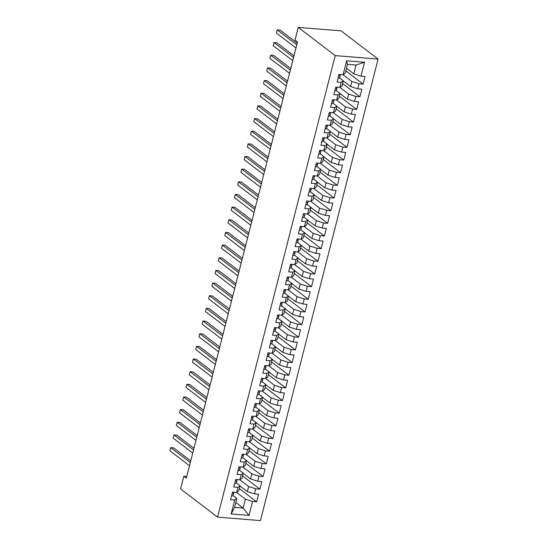 <?xml version="1.0" encoding="UTF-8"?>
<svg xmlns="http://www.w3.org/2000/svg" width="548" height="548" viewBox="0 0 548 548"><rect width="100%" height="100%" fill="white"/><g stroke="black" fill="none" stroke-linecap="round" stroke-linejoin="round"><path stroke-width="0.82" d="M186.758 476.5L183.827 476.26L186.334 478.171L297.516 41.97L295.009 40.059L298.235 27.4L341.116 30.873L378.086 59.081L260.451 520.6L217.57 517.127L335.212 55.608L378.086 59.081M235.818 502.468L243.148 508.058L248.998 515.408L252.546 501.482L256.663 501.817L258.594 494.221L254.484 493.892L255.772 488.823L259.889 489.159L261.821 481.562L257.711 481.233L258.999 476.171L263.115 476.5L265.047 468.903L260.937 468.574L262.225 463.512L266.342 463.841L268.273 456.251L264.163 455.915L265.451 450.853L269.568 451.182L271.5 443.592L267.39 443.257L268.678 438.195L272.794 438.523L274.726 430.934L270.616 430.598L271.904 425.536L276.021 425.871L277.952 418.275L273.842 417.939L275.13 412.877L279.247 413.213L281.179 405.616L277.069 405.28L278.357 400.218L282.473 400.554L284.405 392.957L280.295 392.621L281.583 387.559L285.7 387.895L287.632 380.298L283.522 379.963L284.809 374.901L288.926 375.236L290.858 367.64L286.748 367.304L288.036 362.242L292.153 362.577L294.091 354.981L289.974 354.652L291.262 349.583L295.379 349.919L297.317 342.322L293.201 341.993L294.488 336.924L298.605 337.26L300.544 329.663L296.427 329.334L297.715 324.272L301.832 324.601L303.77 317.004L299.653 316.676L300.941 311.613L305.058 311.942L306.996 304.352L302.88 304.017L304.167 298.955L308.284 299.283L310.223 291.694L306.106 291.358L307.401 286.296L311.511 286.625L313.449 279.035L309.332 278.699L310.627 273.637L314.737 273.973L316.676 266.376L312.559 266.04L313.853 260.978L317.963 261.314L319.902 253.717L315.785 253.382L317.08 248.319L321.19 248.655L323.128 241.058L319.011 240.723L320.306 235.661L324.416 235.996L326.355 228.4L322.238 228.064L323.532 223.002L327.642 223.337L329.581 215.741L325.464 215.405L326.759 210.343L330.869 210.679L332.807 203.082L328.69 202.753L329.985 197.684L334.095 198.02L336.034 190.423L331.917 190.094L333.211 185.025L337.321 185.361L339.26 177.764L335.143 177.436L336.438 172.373L340.548 172.702L342.486 165.106L338.369 164.777L339.664 159.715L343.774 160.043L345.713 152.454L341.596 152.118L342.89 147.056L347 147.385L348.939 139.795L344.822 139.459L346.117 134.397L350.227 134.726L352.165 127.136L348.049 126.8L349.343 121.738L353.453 122.074L355.392 114.477L351.275 114.142L352.57 109.079L356.68 109.415L358.618 101.818L354.508 101.483L355.796 96.421L359.906 96.756L361.844 89.16L357.734 88.824L359.022 83.762L363.139 84.097L365.071 76.501L360.961 76.165L353.816 73.877L356.077 65.02L347.501 64.322L345.24 73.185L343.11 74.72L346.658 60.801L364.509 62.246L360.961 76.165M248.998 515.408L231.153 513.962L234.702 500.036L236.832 498.502L233.03 495.604M343.11 74.72L339 74.391L337.061 81.981L341.178 82.316L339.883 87.379L335.773 87.05L333.835 94.64L337.952 94.975L336.657 100.037L332.547 99.702L330.608 107.298L334.725 107.634L333.431 112.696L329.321 112.361L327.382 119.957L331.499 120.293L330.204 125.355L326.094 125.019L324.156 132.616L328.273 132.952L326.978 138.014L322.868 137.678L320.929 145.275L325.046 145.61L323.752 150.673L319.642 150.337L317.703 157.934L321.82 158.269L320.525 163.331L316.415 162.996L314.477 170.592L318.594 170.921L317.299 175.99L313.189 175.655L311.25 183.251L315.367 183.58L314.073 188.649L309.963 188.313L308.024 195.91L312.134 196.239L310.846 201.301L306.736 200.972L304.798 208.569L308.908 208.898L307.62 213.96L303.503 213.631L301.571 221.221L305.681 221.556L304.393 226.619L300.277 226.29L298.345 233.88L302.455 234.215L301.167 239.277L297.05 238.949L295.119 246.538L299.229 246.874L297.941 251.936L293.824 251.601L291.892 259.197L296.002 259.533L294.714 264.595L290.598 264.259L288.666 271.856L292.776 272.192L291.488 277.254L287.371 276.918L285.44 284.515L289.55 284.85L288.262 289.913L284.145 289.577L282.213 297.174L286.323 297.509L285.035 302.571L280.919 302.236L278.987 309.832L283.097 310.168L281.809 315.23L277.692 314.894L275.76 322.491L279.87 322.82L278.583 327.889L274.466 327.553L272.534 335.15L276.644 335.479L275.356 340.548L271.239 340.212L269.308 347.809L273.418 348.138L272.13 353.2L268.013 352.871L266.081 360.468L270.191 360.796L268.904 365.859L264.787 365.53L262.855 373.12L266.965 373.455L265.677 378.517L261.56 378.189L259.629 385.778L263.739 386.114L262.451 391.176L258.334 390.847L256.396 398.437L260.512 398.773L259.225 403.835L255.108 403.499L253.169 411.096L257.286 411.432L255.998 416.494L251.881 416.158L249.943 423.755L254.06 424.09L252.772 429.153L248.655 428.817L246.716 436.414L250.833 436.749L249.546 441.811L245.429 441.476L243.49 449.072L247.607 449.408L246.319 454.47L242.202 454.134L240.264 461.731L244.381 462.067L243.086 467.129L238.976 466.793L237.037 474.39L241.154 474.719L239.86 479.788L235.75 479.452L233.811 487.049L237.928 487.378L236.633 492.447L232.523 492.111L230.585 499.708L234.702 500.036M343.021 74.713L351.878 81.474L350.59 86.536L343.26 80.946M359.022 83.762L351.878 81.474M357.734 88.824L350.59 86.536M346.658 60.801L347.501 64.322M339.794 87.372L348.651 94.133L347.364 99.195L340.034 93.605M355.796 96.421L348.651 94.133M354.508 101.483L347.364 99.195M341.178 82.316L343.301 80.782L339.507 77.885M343.301 80.782L342.014 85.844L339.883 87.379M336.561 100.031L345.425 106.792L344.137 111.854L336.808 106.264M352.57 109.079L345.425 106.792M351.275 114.142L344.137 111.854M337.952 94.975L340.075 93.441L336.28 90.543M340.075 93.441L338.787 98.503L336.657 100.037M333.335 112.689L342.199 119.45L340.911 124.512L333.581 118.923M349.343 121.738L342.199 119.45M348.049 126.8L340.911 124.512M334.725 107.634L336.849 106.1L333.054 103.202M336.849 106.1L335.561 111.162L333.431 112.696M330.108 125.348L338.972 132.109L337.684 137.171L330.355 131.582M346.117 134.397L338.972 132.109M344.822 139.459L337.684 137.171M331.499 120.293L333.622 118.752L329.828 115.861M333.622 118.752L332.335 123.821L330.204 125.355M326.882 138.007L335.746 144.768L334.458 149.83L327.129 144.24M342.89 147.056L335.746 144.768M341.596 152.118L334.458 149.83M328.273 132.952L330.396 131.41L326.601 128.52M330.396 131.41L329.108 136.479L326.978 138.014M323.656 150.666L332.52 157.427L331.232 162.489L323.902 156.899M339.664 159.715L332.52 157.427M338.369 164.777L331.232 162.489M325.046 145.61L327.17 144.069L323.375 141.179M327.17 144.069L325.882 149.131L323.752 150.673M320.429 163.325L329.293 170.086L328.005 175.148L320.676 169.558M336.438 172.373L329.293 170.086M335.143 177.436L328.005 175.148M321.82 158.269L323.943 156.728L320.148 153.83M323.943 156.728L322.656 161.79L320.525 163.331M317.203 175.976L326.067 182.737L324.779 187.806L317.45 182.217M333.211 185.025L326.067 182.737M331.917 190.094L324.779 187.806M318.594 170.921L320.717 169.387L316.922 166.489M320.717 169.387L319.429 174.449L317.299 175.99M313.977 188.635L322.841 195.396L321.553 200.465L314.223 194.876M329.985 197.684L322.841 195.396M328.69 202.753L321.553 200.465M315.367 183.58L317.491 182.046L313.696 179.148M317.491 182.046L316.203 187.108L314.073 188.649M310.75 201.294L319.614 208.055L318.326 213.117L310.997 207.528M326.759 210.343L319.614 208.055M325.464 215.405L318.326 213.117M312.134 196.239L314.264 194.704L310.469 191.807M314.264 194.704L312.976 199.767L310.846 201.301M307.524 213.953L316.388 220.714L315.1 225.776L307.771 220.186M323.532 223.002L316.388 220.714M322.238 228.064L315.1 225.776M308.908 208.898L311.038 207.363L307.243 204.466M311.038 207.363L309.75 212.425L307.62 213.96M304.298 226.612L313.161 233.373L311.874 238.435L304.544 232.845M320.306 235.661L313.161 233.373M319.011 240.723L311.874 238.435M305.681 221.556L307.812 220.022L304.017 217.124M307.812 220.022L306.524 225.084L304.393 226.619M301.071 239.271L309.935 246.031L308.647 251.094L301.318 245.504M317.08 248.319L309.935 246.031M315.785 253.382L308.647 251.094M302.455 234.215L304.585 232.681L300.79 229.783M304.585 232.681L303.297 237.743L301.167 239.277M297.845 251.929L306.709 258.69L305.421 263.752L298.091 258.163M313.853 260.978L306.709 258.69M312.559 266.04L305.421 263.752M299.229 246.874L301.359 245.34L297.564 242.442M301.359 245.34L300.071 250.402L297.941 251.936M294.619 264.588L303.482 271.349L302.195 276.411L294.865 270.822M310.627 273.637L303.482 271.349M309.332 278.699L302.195 276.411M296.002 259.533L298.133 257.998L294.338 255.101M298.133 257.998L296.845 263.061L294.714 264.595M291.392 277.247L300.256 284.008L298.961 289.07L291.639 283.48M307.401 286.296L300.256 284.008M306.106 291.358L298.961 289.07M292.776 272.192L294.906 270.65L291.111 267.76M294.906 270.65L293.618 275.719L291.488 277.254M288.166 289.906L297.03 296.667L295.735 301.729L288.412 296.139M304.167 298.955L297.03 296.667M302.88 304.017L295.735 301.729M289.55 284.85L291.68 283.309L287.885 280.418M291.68 283.309L290.392 288.378L288.262 289.913M284.939 302.565L293.803 309.325L292.509 314.388L285.186 308.798M300.941 311.613L293.803 309.325M299.653 316.676L292.509 314.388M286.323 297.509L288.454 295.968L284.659 293.077M288.454 295.968L287.166 301.03L285.035 302.571M281.713 315.223L290.577 321.984L289.282 327.046L281.96 321.457M297.715 324.272L290.577 321.984M296.427 329.334L289.282 327.046M283.097 310.168L285.227 308.627L281.432 305.729M285.227 308.627L283.939 313.689L281.809 315.23M278.487 327.875L287.351 334.636L286.056 339.705L278.733 334.116M294.488 336.924L287.351 334.636M293.201 341.993L286.056 339.705M279.87 322.82L282.001 321.286L278.206 318.388M282.001 321.286L280.713 326.348L278.583 327.889M275.26 340.534L284.124 347.295L282.83 352.364L275.507 346.774M291.262 349.583L284.124 347.295M289.974 354.652L282.83 352.364M276.644 335.479L278.774 333.944L274.98 331.047M278.774 333.944L277.487 339.007L275.356 340.548M272.034 353.193L280.898 359.954L279.603 365.016L272.281 359.426M288.036 362.242L280.898 359.954M286.748 367.304L279.603 365.016M273.418 348.138L275.548 346.603L271.753 343.706M275.548 346.603L274.253 351.665L272.13 353.2M268.808 365.852L277.672 372.613L276.377 377.675L269.054 372.085M284.809 374.901L277.672 372.613M283.522 379.963L276.377 377.675M270.191 360.796L272.322 359.262L268.527 356.364M272.322 359.262L271.027 364.324L268.904 365.859M265.581 378.51L274.445 385.271L273.151 390.334L265.828 384.744M281.583 387.559L274.445 385.271M280.295 392.621L273.151 390.334M266.965 373.455L269.095 371.921L265.301 369.023M269.095 371.921L267.801 376.983L265.677 378.517M262.355 391.169L271.219 397.93L269.924 402.992L262.602 397.403M278.357 400.218L271.219 397.93M277.069 405.28L269.924 402.992M263.739 386.114L265.869 384.58L262.074 381.682M265.869 384.58L264.574 389.642L262.451 391.176M259.129 403.828L267.993 410.589L266.698 415.651L259.368 410.062M275.13 412.877L267.993 410.589M273.842 417.939L266.698 415.651M260.512 398.773L262.643 397.238L258.848 394.341M262.643 397.238L261.348 402.3L259.225 403.835M255.902 416.487L264.766 423.248L263.472 428.31L256.142 422.72M271.904 425.536L264.766 423.248M270.616 430.598L263.472 428.31M257.286 411.432L259.416 409.897L255.621 407M259.416 409.897L258.122 414.959L255.998 416.494M252.676 429.146L261.54 435.907L260.245 440.969L252.916 435.379M268.678 438.195L261.54 435.907M267.39 443.257L260.245 440.969M254.06 424.09L256.19 422.549L252.395 419.658M256.19 422.549L254.895 427.618L252.772 429.153M249.45 441.804L258.314 448.565L257.019 453.628L249.689 448.038M265.451 450.853L258.314 448.565M264.163 455.915L257.019 453.628M250.833 436.749L252.964 435.208L249.169 432.317M252.964 435.208L251.669 440.277L249.546 441.811M246.223 454.463L255.087 461.224L253.793 466.286L246.463 460.697M262.225 463.512L255.087 461.224M260.937 468.574L253.793 466.286M247.607 449.408L249.737 447.867L245.942 444.976M249.737 447.867L248.443 452.929L246.319 454.47M242.997 467.122L251.854 473.883L250.566 478.945L243.237 473.356M258.999 476.171L251.854 473.883M257.711 481.233L250.566 478.945M244.381 462.067L246.511 460.526L242.716 457.628M246.511 460.526L245.216 465.588L243.086 467.129M239.771 479.774L248.628 486.535L247.34 491.604L240.01 486.014M255.772 488.823L248.628 486.535M254.484 493.892L247.34 491.604M241.154 474.719L243.285 473.184L239.49 470.287M243.285 473.184L241.99 478.246L239.86 479.788M236.544 492.433L245.401 499.194L243.148 508.058L234.571 507.359L236.832 498.502M252.546 501.482L245.401 499.194M237.928 487.378L240.058 485.843L236.257 482.946M240.058 485.843L238.764 490.905L236.633 492.447M183.827 476.26L180.6 488.919L217.57 517.127M298.235 27.4L335.212 55.608M346.487 68.288L353.816 73.877M231.153 513.962L234.571 507.359M356.077 65.02L364.509 62.246M256.663 501.817L239.353 488.611M259.889 489.159L242.579 475.952M263.115 476.5L245.805 463.293M266.342 463.841L249.032 450.641M269.568 451.182L252.258 437.982M272.794 438.523L255.484 425.323M276.021 425.871L258.711 412.665M279.247 413.213L261.937 400.006M282.473 400.554L265.164 387.347M285.7 387.895L268.39 374.688M288.926 375.236L271.616 362.029M292.153 362.577L274.843 349.371M295.379 349.919L278.069 336.712M298.605 337.26L281.295 324.053M301.832 324.601L284.522 311.394M305.058 311.942L287.748 298.742M308.284 299.283L290.974 286.083M311.511 286.625L294.201 273.425M314.737 273.973L297.427 260.766M317.963 261.314L300.653 248.107M321.19 248.655L303.88 235.448M324.416 235.996L307.106 222.789M327.642 223.337L310.332 210.131M330.869 210.679L313.559 197.472M334.095 198.02L316.785 184.813M337.321 185.361L320.011 172.154M340.548 172.702L323.238 159.495M343.774 160.043L326.464 146.843M347 147.385L329.691 134.185M350.227 134.726L332.917 121.526M353.453 122.074L336.143 108.867M356.68 109.415L339.37 96.208M359.906 96.756L342.596 83.549M363.139 84.097L345.822 70.891M231.551 495.919A3.596 0.966 14.3 0 0 233.064 495.536L233.612 493.837A10.378 2.795 14.3 0 0 233.626 493.789A10.378 2.795 14.3 0 0 233.633 493.748M190.731 460.902L173.613 447.846L170.723 447.606L190.314 462.553M169.914 450.771L170.723 447.606L169.914 450.771L189.505 465.718M232.27 493.104L232.715 493.508A3.596 0.966 14.3 0 0 233.681 493.132L233.969 492.227M234.777 483.261A3.596 0.966 14.3 0 0 236.298 482.877L236.839 481.178A10.378 2.795 14.3 0 0 236.852 481.13A10.378 2.795 14.3 0 0 236.866 481.089M193.958 448.243L176.846 435.187L173.949 434.948L193.54 449.894M173.141 438.112L173.949 434.948L173.141 438.112L192.732 453.059M235.496 480.445L235.941 480.849A3.596 0.966 14.3 0 0 236.907 480.473L237.195 479.569M238.003 470.602A3.596 0.966 14.3 0 0 239.524 470.218L240.065 468.519A10.378 2.795 14.3 0 0 240.079 468.472A10.378 2.795 14.3 0 0 240.093 468.43M197.184 435.585L180.073 422.529L177.175 422.289L196.766 437.236M176.367 425.454L177.175 422.289L176.367 425.454L195.958 440.4M238.723 467.787L239.168 468.191A3.596 0.966 14.3 0 0 240.134 467.814L240.421 466.91M241.23 457.943A3.596 0.966 14.3 0 0 242.75 457.559L243.291 455.861A10.378 2.795 14.3 0 0 243.305 455.813A10.378 2.795 14.3 0 0 243.319 455.772M200.41 422.926L183.299 409.87L180.402 409.637L199.993 424.577M179.593 412.795L180.402 409.637L179.593 412.795L199.184 427.741M241.949 455.128L242.394 455.539A3.596 0.966 14.3 0 0 243.36 455.155L243.648 454.251M244.456 445.284A3.596 0.966 14.3 0 0 245.977 444.901L246.518 443.202A10.378 2.795 14.3 0 0 246.531 443.154A10.378 2.795 14.3 0 0 246.545 443.113M203.637 410.267L186.526 397.211L183.628 396.978L203.219 411.925M182.82 400.143L183.628 396.978L182.82 400.143L202.411 415.089M245.175 442.469L245.62 442.88A3.596 0.966 14.3 0 0 246.586 442.496L246.874 441.592M247.682 432.625A3.596 0.966 14.3 0 0 249.203 432.242L249.744 430.543A10.378 2.795 14.3 0 0 249.758 430.502A10.378 2.795 14.3 0 0 249.772 430.454M206.863 397.608L189.752 384.552L186.854 384.319L206.445 399.266M186.046 387.484L186.854 384.319L186.046 387.484L205.637 402.431M248.402 429.81L248.847 430.221A3.596 0.966 14.3 0 0 249.813 429.838L250.1 428.933M250.909 419.967A3.596 0.966 14.3 0 0 252.429 419.583L252.971 417.884A10.378 2.795 14.3 0 0 252.984 417.843A10.378 2.795 14.3 0 0 252.998 417.795M210.09 384.949L192.978 371.893L190.081 371.66L209.672 386.607M189.272 374.825L190.081 371.66L189.272 374.825L208.863 389.772M251.628 417.151L252.073 417.562A3.596 0.966 14.3 0 0 253.039 417.179L253.327 416.275M254.135 407.308A3.596 0.966 14.3 0 0 255.656 406.931L256.197 405.225A10.378 2.795 14.3 0 0 256.211 405.184A10.378 2.795 14.3 0 0 256.224 405.136M213.316 372.291L196.205 359.235L193.307 359.002L212.898 373.948M192.499 362.166L193.307 359.002L192.499 362.166L212.09 377.113M254.854 404.499L255.3 404.904A3.596 0.966 14.3 0 0 256.265 404.52L256.553 403.623M257.361 394.649A3.596 0.966 14.3 0 0 258.882 394.272L259.423 392.567A10.378 2.795 14.3 0 0 259.437 392.526A10.378 2.795 14.3 0 0 259.451 392.478M216.549 359.632L199.431 346.576L196.533 346.343L216.124 361.29M195.725 349.508L196.533 346.343L195.725 349.508L215.316 364.454M258.081 391.841L258.526 392.245A3.596 0.966 14.3 0 0 259.492 391.868L259.786 390.964M260.588 381.997A3.596 0.966 14.3 0 0 262.108 381.614L262.65 379.908A10.378 2.795 14.3 0 0 262.663 379.867A10.378 2.795 14.3 0 0 262.677 379.819M219.775 346.98L202.657 333.917L199.76 333.684L219.351 348.631M198.951 336.849L199.76 333.684L198.951 336.849L218.542 351.795M261.307 379.182L261.752 379.586A3.596 0.966 14.3 0 0 262.718 379.209L263.013 378.305M263.814 369.338A3.596 0.966 14.3 0 0 265.335 368.955L265.876 367.249A10.378 2.795 14.3 0 0 265.89 367.208A10.378 2.795 14.3 0 0 265.903 367.16M223.002 334.321L205.884 321.258L202.986 321.025L222.577 335.972M202.178 324.19L202.986 321.025L202.178 324.19L221.769 339.137M264.533 366.523L264.979 366.927A3.596 0.966 14.3 0 0 265.944 366.55L266.239 365.646M267.04 356.68A3.596 0.966 14.3 0 0 268.561 356.296L269.102 354.59A10.378 2.795 14.3 0 0 269.116 354.549A10.378 2.795 14.3 0 0 269.13 354.508M226.228 321.662L209.11 308.599L206.212 308.366L225.803 323.313M205.404 311.531L206.212 308.366L205.404 311.531L224.995 326.478M267.76 353.864L268.205 354.268A3.596 0.966 14.3 0 0 269.171 353.892L269.465 352.987M270.274 344.021A3.596 0.966 14.3 0 0 271.787 343.637L272.335 341.938A10.378 2.795 14.3 0 0 272.342 341.89A10.378 2.795 14.3 0 0 272.356 341.849M229.454 309.004L212.336 295.947L209.439 295.708L229.03 310.654M208.63 298.872L209.439 295.708L208.63 298.872L228.221 313.819M270.986 341.205L271.431 341.61A3.596 0.966 14.3 0 0 272.397 341.233L272.692 340.329M273.5 331.362A3.596 0.966 14.3 0 0 275.014 330.978L275.562 329.28A10.378 2.795 14.3 0 0 275.569 329.232A10.378 2.795 14.3 0 0 275.582 329.19M232.681 296.345L215.563 283.289L212.665 283.049L232.256 297.996M211.857 286.214L212.665 283.049L211.857 286.214L231.448 301.16M274.212 328.547L274.658 328.951A3.596 0.966 14.3 0 0 275.623 328.574L275.918 327.67M276.726 318.703A3.596 0.966 14.3 0 0 278.24 318.32L278.788 316.621A10.378 2.795 14.3 0 0 278.795 316.573A10.378 2.795 14.3 0 0 278.809 316.532M235.907 283.686L218.789 270.63L215.891 270.39L235.482 285.337M215.083 273.555L215.891 270.39L215.083 273.555L234.674 288.501M277.439 315.888L277.884 316.292A3.596 0.966 14.3 0 0 278.85 315.915L279.144 315.011M279.953 306.044A3.596 0.966 14.3 0 0 281.466 305.661L282.014 303.962A10.378 2.795 14.3 0 0 282.021 303.914A10.378 2.795 14.3 0 0 282.035 303.873M239.134 271.027L222.015 257.971L219.118 257.738L238.709 272.678M218.31 260.896L219.118 257.738L218.31 260.896L237.901 275.843M280.665 303.229L281.11 303.64A3.596 0.966 14.3 0 0 282.076 303.256L282.371 302.352M283.179 293.386A3.596 0.966 14.3 0 0 284.693 293.002L285.241 291.303A10.378 2.795 14.3 0 0 285.248 291.255A10.378 2.795 14.3 0 0 285.261 291.214M242.36 258.368L225.242 245.312L222.344 245.079L241.935 260.026M221.536 248.244L222.344 245.079L221.536 248.244L241.127 263.191M283.891 290.57L284.337 290.981A3.596 0.966 14.3 0 0 285.303 290.598L285.597 289.693M286.405 280.727A3.596 0.966 14.3 0 0 287.919 280.343L288.467 278.644A10.378 2.795 14.3 0 0 288.481 278.603A10.378 2.795 14.3 0 0 288.488 278.555M245.586 245.71L228.468 232.653L225.571 232.421L245.161 247.367M224.762 235.585L225.571 232.421L224.762 235.585L244.353 250.532M287.118 277.911L287.563 278.322A3.596 0.966 14.3 0 0 288.529 277.939L288.823 277.035M289.632 268.068A3.596 0.966 14.3 0 0 291.146 267.684L291.694 265.986A10.378 2.795 14.3 0 0 291.707 265.944A10.378 2.795 14.3 0 0 291.714 265.896M248.813 233.051L231.694 219.995L228.797 219.762L248.388 234.708M227.989 222.926L228.797 219.762L227.989 222.926L247.586 237.873M290.344 265.253L290.789 265.664A3.596 0.966 14.3 0 0 291.762 265.28L292.05 264.376M292.858 255.409A3.596 0.966 14.3 0 0 294.372 255.032L294.92 253.327A10.378 2.795 14.3 0 0 294.934 253.286A10.378 2.795 14.3 0 0 294.94 253.238M252.039 220.392L234.921 207.336L232.023 207.103L251.614 222.05M231.215 210.268L232.023 207.103L231.215 210.268L250.813 225.214M293.57 252.601L294.016 253.005A3.596 0.966 14.3 0 0 294.988 252.621L295.276 251.724M296.084 242.75A3.596 0.966 14.3 0 0 297.598 242.374L298.146 240.668A10.378 2.795 14.3 0 0 298.16 240.627A10.378 2.795 14.3 0 0 298.167 240.579M255.265 207.733L238.147 194.677L235.25 194.444L254.841 209.391M234.441 197.609L235.25 194.444L234.441 197.609L254.039 212.556M296.797 239.942L297.242 240.346A3.596 0.966 14.3 0 0 298.215 239.969L298.502 239.065M299.311 230.098A3.596 0.966 14.3 0 0 300.825 229.715L301.373 228.009A10.378 2.795 14.3 0 0 301.386 227.968A10.378 2.795 14.3 0 0 301.393 227.92M258.492 195.081L241.373 182.018L238.476 181.785L258.067 196.732M237.668 184.95L238.476 181.785L237.668 184.95L257.265 199.897M300.023 227.283L300.468 227.687A3.596 0.966 14.3 0 0 301.441 227.31L301.729 226.406M302.537 217.44A3.596 0.966 14.3 0 0 304.051 217.056L304.599 215.35A10.378 2.795 14.3 0 0 304.613 215.309A10.378 2.795 14.3 0 0 304.62 215.261M261.718 182.422L244.6 169.359L241.702 169.127L261.293 184.073M240.894 172.291L241.702 169.127L240.894 172.291L260.492 187.238M303.25 214.624L303.695 215.028A3.596 0.966 14.3 0 0 304.667 214.652L304.955 213.747M305.763 204.781A3.596 0.966 14.3 0 0 307.277 204.397L307.825 202.691A10.378 2.795 14.3 0 0 307.839 202.65A10.378 2.795 14.3 0 0 307.846 202.609M264.944 169.764L247.826 156.701L244.929 156.468L264.52 171.414M244.12 159.632L244.929 156.468L244.12 159.632L263.718 174.579M306.483 201.965L306.921 202.37A3.596 0.966 14.3 0 0 307.894 201.993L308.182 201.089M308.99 192.122A3.596 0.966 14.3 0 0 310.504 191.738L311.052 190.04A10.378 2.795 14.3 0 0 311.065 189.992A10.378 2.795 14.3 0 0 311.072 189.951M268.171 157.105L251.053 144.049L248.155 143.809L267.746 158.756M247.347 146.974L248.155 143.809L247.347 146.974L266.945 161.92M309.709 189.307L310.147 189.711A3.596 0.966 14.3 0 0 311.12 189.334L311.408 188.43M312.216 179.463A3.596 0.966 14.3 0 0 313.73 179.08L314.278 177.381A10.378 2.795 14.3 0 0 314.292 177.333A10.378 2.795 14.3 0 0 314.299 177.292M271.397 144.446L254.279 131.39L251.381 131.15L270.972 146.097M250.58 134.315L251.381 131.15L250.58 134.315L270.171 149.262M312.935 176.648L313.374 177.052A3.596 0.966 14.3 0 0 314.346 176.675L314.634 175.771M315.443 166.804A3.596 0.966 14.3 0 0 316.956 166.421L317.504 164.722A10.378 2.795 14.3 0 0 317.518 164.674A10.378 2.795 14.3 0 0 317.525 164.633M274.623 131.787L257.505 118.731L254.608 118.491L274.199 133.438M253.806 121.656L254.608 118.491L253.806 121.656L273.397 136.603M316.162 163.989L316.6 164.393A3.596 0.966 14.3 0 0 317.573 164.016L317.861 163.112M318.669 154.146A3.596 0.966 14.3 0 0 320.183 153.762L320.731 152.063A10.378 2.795 14.3 0 0 320.744 152.015A10.378 2.795 14.3 0 0 320.751 151.974M277.85 119.128L260.732 106.072L257.834 105.839L277.432 120.779M257.033 108.997L257.834 105.839L257.033 108.997L276.624 123.944M319.388 151.33L319.827 151.741A3.596 0.966 14.3 0 0 320.799 151.358L321.087 150.453M321.895 141.487A3.596 0.966 14.3 0 0 323.409 141.103L323.957 139.404A10.378 2.795 14.3 0 0 323.971 139.356A10.378 2.795 14.3 0 0 323.978 139.315M281.076 106.47L263.958 93.413L261.06 93.181L280.658 108.127M260.259 96.345L261.06 93.181L260.259 96.345L279.85 111.292M322.614 138.671L323.053 139.082A3.596 0.966 14.3 0 0 324.026 138.699L324.313 137.795M325.122 128.828A3.596 0.966 14.3 0 0 326.635 128.444L327.183 126.746A10.378 2.795 14.3 0 0 327.197 126.704A10.378 2.795 14.3 0 0 327.204 126.657M284.302 93.811L267.184 80.755L264.287 80.522L283.885 95.468M263.485 83.686L264.287 80.522L263.485 83.686L283.076 98.633M325.841 126.013L326.279 126.424A3.596 0.966 14.3 0 0 327.252 126.04L327.54 125.136M328.348 116.169A3.596 0.966 14.3 0 0 329.862 115.786L330.41 114.087A10.378 2.795 14.3 0 0 330.423 114.046A10.378 2.795 14.3 0 0 330.43 113.998M287.529 81.152L270.411 68.096L267.513 67.863L287.111 82.81M266.712 71.028L267.513 67.863L266.712 71.028L286.303 85.974M329.067 113.354L329.506 113.765A3.596 0.966 14.3 0 0 330.478 113.381L330.766 112.477M331.574 103.51A3.596 0.966 14.3 0 0 333.088 103.134L333.636 101.428A10.378 2.795 14.3 0 0 333.65 101.387A10.378 2.795 14.3 0 0 333.657 101.339M290.755 68.493L273.637 55.437L270.739 55.204L290.337 70.151M269.938 58.369L270.739 55.204L269.938 58.369L289.529 73.316M332.294 100.702L332.739 101.106A3.596 0.966 14.3 0 0 333.705 100.722L333.992 99.825M334.801 90.852A3.596 0.966 14.3 0 0 336.314 90.475L336.862 88.769A10.378 2.795 14.3 0 0 336.876 88.728A10.378 2.795 14.3 0 0 336.883 88.68M293.981 55.834L276.863 42.778L273.966 42.545L293.564 57.492M273.164 45.71L273.966 42.545L273.164 45.71L292.755 60.657M335.52 88.043L335.965 88.447A3.596 0.966 14.3 0 0 336.931 88.07L337.219 87.166M338.027 78.2A3.596 0.966 14.3 0 0 339.541 77.816L340.089 76.11A10.378 2.795 14.3 0 0 340.103 76.069A10.378 2.795 14.3 0 0 340.109 76.021M297.208 43.182L280.09 30.119L277.192 29.887L296.79 44.833M276.391 33.051L277.192 29.887L276.391 33.051L295.982 47.998M338.746 75.384L339.191 75.788A3.596 0.966 14.3 0 0 340.157 75.412L340.445 74.507M233.681 493.132L233.064 495.536M232.29 493.186L232.715 493.508M236.907 480.473L236.298 482.877M235.517 480.528L235.941 480.849M240.134 467.814L239.524 470.218M238.743 467.876L239.168 468.191M243.36 455.155L242.75 457.559M241.969 455.217L242.394 455.539M246.586 442.496L245.977 444.901M245.196 442.558L245.62 442.88M249.813 429.838L249.203 432.242M248.422 429.899L248.847 430.221M253.039 417.179L252.429 419.583M251.648 417.24L252.073 417.562M256.265 404.52L255.656 406.931M254.875 404.582L255.3 404.904M259.492 391.868L258.882 394.272M258.101 391.923L258.526 392.245M262.718 379.209L262.108 381.614M261.328 379.264L261.752 379.586M265.944 366.55L265.335 368.955M264.554 366.605L264.979 366.927M269.171 353.892L268.561 356.296M267.78 353.946L268.205 354.268M272.397 341.233L271.787 343.637M271.007 341.288L271.431 341.61M275.623 328.574L275.014 330.978M274.233 328.629L274.658 328.951M278.85 315.915L278.24 318.32M277.466 315.977L277.884 316.292M282.076 303.256L281.466 305.661M280.692 303.318L281.11 303.64M285.303 290.598L284.693 293.002M283.919 290.659L284.337 290.981M288.529 277.939L287.919 280.343M287.145 278L287.563 278.322M292.098 264.383L291.694 265.986M291.762 265.28L291.146 267.684M290.372 265.342L290.789 265.664M294.988 252.621L294.372 255.032M293.598 252.683L294.016 253.005M298.215 239.969L297.598 242.374M296.824 240.024L297.242 240.346M301.441 227.31L300.825 229.715M300.051 227.365L300.468 227.687M304.667 214.652L304.051 217.056M303.277 214.706L303.695 215.028M308.229 201.089L307.825 202.691M307.894 201.993L307.277 204.397M306.503 202.048L306.921 202.37M311.12 189.334L310.504 191.738M309.73 189.389L310.147 189.711M314.346 176.675L313.73 179.08M312.956 176.73L313.374 177.052M317.573 164.016L316.956 166.421M316.182 164.078L316.6 164.393M320.799 151.358L320.183 153.762M319.409 151.419L319.827 151.741M324.026 138.699L323.409 141.103M322.635 138.76L323.053 139.082M327.252 126.04L326.635 128.444M325.861 126.102L326.279 126.424M330.478 113.381L329.862 115.786M329.088 113.443L329.506 113.765M333.705 100.722L333.088 103.134M332.314 100.784L332.739 101.106M336.931 88.07L336.314 90.475M335.54 88.125L335.965 88.447M340.157 75.412L339.541 77.816M338.767 75.466L339.191 75.788M291.707 265.944L292.105 264.383M307.839 202.65L308.236 201.095"/></g></svg>
